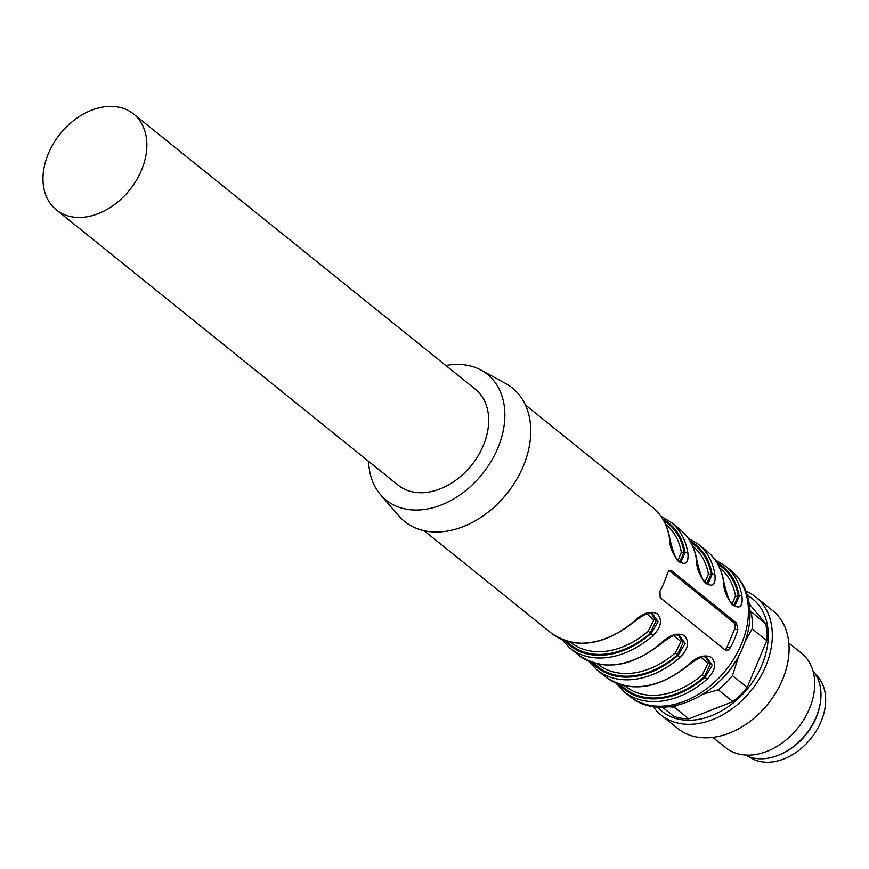 <?xml version="1.0" encoding="UTF-8"?>
<svg xmlns="http://www.w3.org/2000/svg" width="869" height="869" viewBox="0 0 869 869"><rect width="100%" height="100%" fill="white"/><g stroke="black" fill="none" stroke-linecap="round" stroke-linejoin="round"><path stroke-width="1.3" d="M681.024 562.047L685.044 552.554A2.02 1.162 -9.2 0 1 687.813 552.608C690.442 575.235 669.043 558.202 669.412 537.792A80.73 58.538 -51.2 0 0 652.728 507.507C661.874 515.002 667.533 525.267 669.717 538.28A2.02 1.162 170.8 0 0 669.412 537.792M663.797 520.748A77.699 56.344 128.8 0 1 684.109 552.38L679.688 561.646M651.218 613.253L655.986 621.074L650.066 633.371A77.699 56.344 128.8 0 1 566.751 641.246M424.126 530.709L551.446 633.251A80.73 58.538 -51.2 0 0 634.5 620.846C643.06 612.906 650.685 610.559 657.377 613.818C662.645 620.086 661.157 627.364 652.901 635.663L651.011 633.534L658.137 621.672L652.174 613.362M652.13 613.351L649.654 613.242M732.078 603.89L735.467 595.928A2.02 1.173 170.3 0 0 738.237 595.971L733.816 605.237M735.152 605.639L739.171 596.145L738.237 595.971A77.699 56.344 128.8 0 0 717.913 564.339M705.335 656.834L710.114 664.666L704.194 676.951A77.699 56.344 128.8 0 1 620.868 684.837M652.901 635.663A80.73 58.538 128.8 0 1 569.847 648.068L578.515 655.041A80.73 58.538 -51.2 0 0 661.559 642.636C670.118 634.696 677.744 632.36 684.435 635.619C689.704 641.876 688.215 649.165 679.96 657.464A80.73 58.538 128.8 0 1 596.916 669.869L605.574 676.842A80.73 58.538 -51.2 0 0 688.617 664.437C697.188 656.497 704.813 654.151 711.494 657.409C716.762 663.677 715.274 670.955 707.018 679.254L705.128 677.125L712.254 665.263L706.301 656.942L703.771 656.834M678.276 635.043L683.045 642.875L677.125 655.161A77.699 56.344 128.8 0 1 593.809 663.036M679.96 657.464L678.07 655.324L685.196 643.473L679.232 635.152M679.189 635.141L676.712 635.043M705.009 582.089L708.409 574.137A2.02 1.173 170.3 0 0 711.168 574.181L706.758 583.436M708.094 583.838L712.113 574.344L711.168 574.181A77.699 56.344 128.8 0 0 690.855 542.538M736.467 622.986L737.879 629.775A80.73 58.538 128.8 0 1 734.577 638.867A80.73 58.538 128.8 0 1 730.318 647.774L728.179 650.055L725.115 649.99L660.168 597.676L659.962 591.105A80.73 58.538 -51.2 0 0 664.22 582.197A80.73 58.538 -51.2 0 0 667.522 573.116L668.967 570.705L671.52 570.683L736.467 622.986L733.729 622.497L669.206 570.531M687.966 537.976L698.187 544.113A80.73 58.538 128.8 0 1 714.872 574.409C717.512 597.025 696.112 580.003 696.471 559.582A2.02 1.162 -9.2 0 1 696.786 560.081C694.592 547.057 688.932 536.803 679.786 529.297A80.73 58.538 -51.2 0 1 696.471 559.582M715.035 559.766L725.246 565.915A80.73 58.538 128.8 0 1 741.93 596.199C744.57 618.826 723.171 601.793 723.529 581.383A2.02 1.162 -9.2 0 1 723.844 581.872C721.661 568.858 715.991 558.593 706.845 551.087A80.73 58.538 -51.2 0 1 723.529 581.383M56.311 209.853L398.132 485.152A61.558 44.634 -51.2 0 0 471.509 465.208A61.558 44.634 -51.2 0 0 475.354 389.269L133.533 113.969A61.558 44.634 -51.2 0 0 117.999 107.017A61.558 44.634 -51.2 0 0 48.371 153.563A61.558 44.634 -51.2 0 0 56.311 209.853A61.558 44.634 -51.2 0 0 129.687 189.909A61.558 44.634 -51.2 0 0 133.533 113.969M445.862 365.512A80.73 58.538 128.8 0 1 480.948 370.053A80.73 58.538 128.8 0 1 482.338 473.931A80.73 58.538 128.8 0 1 380.546 494.711A80.73 58.538 128.8 0 1 368.641 461.396M480.948 370.053L505.356 383.294A85.781 62.199 128.8 0 1 506.833 493.657A85.781 62.199 128.8 0 1 398.686 515.73L380.546 494.711M597.709 664.035L597.915 664.198A75.69 54.877 -51.2 0 0 675.246 653.01L680.938 641.8L674.094 635.565M624.778 685.826L624.974 685.989A75.69 54.877 -51.2 0 0 702.315 674.811L707.996 663.59L701.153 657.355M570.651 642.234L570.846 642.397A75.69 54.877 -51.2 0 0 648.187 631.22L653.879 620.01L647.036 613.764M677.95 560.299L681.35 552.347A75.69 54.877 -51.2 0 0 665.795 524.507L665.6 524.355M688.617 664.437L689.139 664.698C658.181 689.345 630.318 693.397 605.574 676.842M661.559 642.636L662.08 642.897C631.111 667.555 603.26 671.607 578.515 655.041M634.5 620.846L635.022 621.107C604.053 645.754 576.201 649.806 551.446 633.251M648.187 631.22L651.011 633.534A78.71 57.072 -51.2 0 1 564.817 640.616M675.246 653.01L678.07 655.324A78.71 57.072 -51.2 0 1 591.876 662.417M702.315 674.811L705.128 677.125A78.71 57.072 -51.2 0 1 618.945 684.207M662.775 518.999A78.71 57.072 -51.2 0 1 685.044 552.554L684.109 552.38A2.02 1.173 -9.7 0 1 681.35 552.347M714.872 574.409A2.02 1.162 170.8 0 0 712.113 574.344A78.71 57.072 -51.2 0 0 689.834 540.79M741.93 596.199A2.02 1.162 170.8 0 0 739.171 596.145A78.71 57.072 -51.2 0 0 716.892 562.58M724.811 649.74A5.051 3.226 100.2 0 0 726.984 647.177L734.544 629.178A5.051 3.226 100.2 0 0 733.729 622.497M745.906 591.181A75.69 54.877 128.8 0 1 755.911 597.09L772.693 610.603A75.69 54.877 128.8 0 1 782.448 679.808A75.69 54.877 128.8 0 1 677.744 728.483L660.961 714.981A75.69 54.877 128.8 0 1 653.064 706.454M788.835 643.038L801.62 653.336A60.548 43.906 128.8 0 1 809.43 708.702A60.548 43.906 128.8 0 1 725.658 747.644L712.884 737.357M812.971 670.879A54.497 39.518 128.8 0 1 816.219 717.034A54.497 39.518 128.8 0 1 745.222 754.998M755.911 597.09A75.69 54.877 128.8 0 1 765.676 666.295A75.69 54.877 128.8 0 1 660.961 714.981M747.351 595.363A72.192 52.346 128.8 0 1 761.95 664.948A72.192 52.346 128.8 0 1 657.464 706.975M749.925 610.657L765.708 623.725L749.274 603.922M765.708 623.725A70.639 51.217 128.8 0 1 766.784 640.67L752.109 628.852L745.091 641.485M738.943 655.378L732.458 675.615L747.134 687.433L766.784 640.67M747.134 687.433A70.639 51.217 128.8 0 1 732.947 701.641L718.272 689.823L703.499 694.016M676.962 705.443L674.105 707.051L688.78 718.869L732.947 701.641M688.78 718.869A70.639 51.217 128.8 0 1 673.518 716.132L662.384 707.16M751.033 611.906A70.639 51.217 128.8 0 1 752.109 628.852M732.458 675.615A70.639 51.217 128.8 0 1 718.272 689.823M674.105 707.051A70.639 51.217 128.8 0 1 669.228 706.758M735.5 661.331A65.599 47.567 128.8 0 1 719.391 681.339M815.535 674.333A52.976 38.421 128.8 0 1 810.886 738.541A52.976 38.421 128.8 0 1 749.143 756.769M820.184 703.716A52.976 38.421 128.8 0 1 778.841 755.052M741.344 644.309A80.73 58.538 -51.2 0 0 730.938 570.488C737.9 576.158 743.017 583.381 746.265 592.137C752.13 609.136 751.055 627.375 743.017 646.851C724.442 694.972 662.363 724.453 629.656 696.243A80.73 58.538 -51.2 0 0 741.344 644.309M679.786 529.297L671.129 522.323A80.73 58.538 128.8 0 1 687.813 552.608M707.018 679.254A80.73 58.538 128.8 0 1 623.975 691.659L629.656 696.243M708.409 574.137A75.69 54.877 -51.2 0 0 692.865 546.308L692.658 546.145M735.467 595.928A75.69 54.877 -51.2 0 0 719.923 568.098L719.728 567.935M730.318 647.774L726.984 647.177M737.879 629.775L734.544 629.178M671.52 570.683L669.575 570.336M525.397 404.954L652.728 507.507M698.187 544.113L706.845 551.087M725.246 565.915L730.938 570.488M689.139 664.698C698.155 657.952 703.923 655.356 706.454 656.931M615.795 682.991L623.975 691.659M662.08 642.897C671.096 636.151 676.864 633.566 679.395 635.13M588.726 661.19L596.916 669.869M635.022 621.107C644.027 614.361 649.806 611.776 652.326 613.34M561.667 639.399L569.847 648.068M669.717 538.28C673.692 555.302 677.418 563.242 680.927 562.08M671.129 522.323L660.907 516.175M707.985 583.881C704.444 584.989 700.707 577.049 696.786 560.081M735.044 605.671C731.502 606.779 727.766 598.85 723.844 581.872"/></g></svg>
